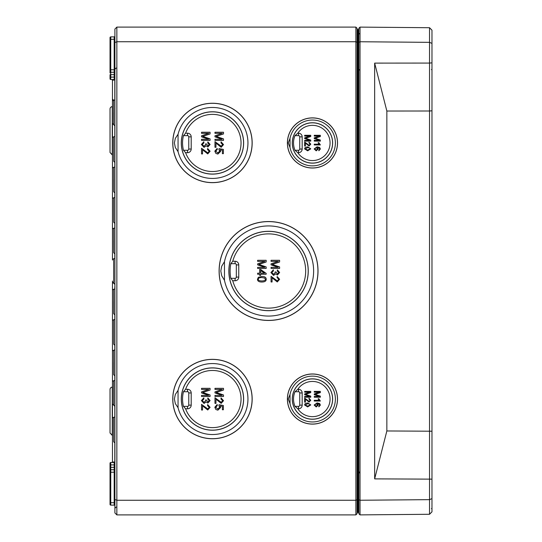 <?xml version="1.0" encoding="UTF-8"?>
<svg xmlns="http://www.w3.org/2000/svg" width="542" height="542" viewBox="0 0 542 542"><rect width="100%" height="100%" fill="white"/><g stroke="black" fill="none" stroke-linecap="round" stroke-linejoin="round"><path stroke-width="0.81" d="M431.974 110.785L429.535 111.002L429.535 514.283L431.974 511.824L431.974 30.176L429.535 27.717L360.023 27.114L358.804 28.319L358.804 513.681L360.023 514.886L360.023 27.114M358.804 499.758L360.023 500.252L429.535 499.649L431.974 498.62M358.804 42.242L360.023 41.748L429.535 42.351L429.535 63.068L431.974 62.858M360.023 514.886L429.535 514.283M431.974 479.142L374.657 478.884L386.853 430.965L431.974 431.215M429.535 27.717L429.535 42.351L431.974 43.38M386.853 111.035L374.657 63.116L429.535 63.068L429.535 111.002L386.853 111.035L386.853 430.965M374.657 63.116L374.657 478.884M110.026 131.977L110.026 152.485L112.255 154.917L112.255 106.598A2.439 2.439 0 0 0 110.026 109.03L110.026 129.538M110.026 389.515L110.026 432.97L110.026 412.462L110.026 432.97L112.255 435.402L112.255 387.083A2.439 2.439 0 0 0 110.026 389.515M110.026 422.204L110.026 412.462M110.026 109.03L110.026 152.485L112.465 154.937M114.904 499.46L114.904 512.949L116.855 514.9L355.877 514.9L357.097 513.681L357.097 28.319L355.877 27.1L116.855 27.1L116.855 41.734L355.877 41.734L355.877 500.266L116.855 500.266L116.855 41.734L114.904 42.54L114.904 499.46L116.855 500.266L116.855 514.9M116.855 27.1L114.904 29.051L114.904 42.54M261.84 277.545L264.726 278.08L265.336 279.232C265.573 280.289 264.408 280.858 261.84 280.946C259.272 280.858 258.107 280.289 258.344 279.245C258.107 278.195 259.272 277.626 261.84 277.545M261.84 282.023C264.808 281.996 266.257 281.068 266.203 279.245C266.203 277.389 264.753 276.461 261.84 276.461L258.365 277.308L257.491 279.245C257.491 281.102 258.947 282.03 261.84 282.023M260.634 273.188L260.634 270.512L264.489 273.188L260.634 273.188M259.672 269.489L259.672 273.188L257.633 273.188L257.633 274.238L259.672 274.238L259.672 275.39L260.634 275.39L260.634 274.238L266.169 274.238L266.169 273.378L260.634 269.489L259.672 269.489M271.068 276.325L271.068 281.969L272.07 281.969L272.07 277.782L277.267 281.955L279.631 279.293L277.165 276.522L277.057 277.599L278.771 279.265L277.294 280.871L271.068 276.325M279.604 261.982L279.604 260.289L271.068 260.289L271.068 261.373L278.331 261.373L271.068 263.846L271.068 264.862L278.209 267.355L271.068 267.355L271.068 268.439L279.604 268.439L279.604 266.921L272.294 264.421L279.604 261.982M271.786 272.558L273.466 270.885L273.331 269.841L270.919 272.551L273.588 275.431L275.688 273.832L277.423 275.011L279.631 272.511L277.423 269.943L277.233 270.993L278.778 272.531L277.443 273.934L276.027 272.016L275.112 271.908L275.228 272.64L273.568 274.313L271.786 272.558M266.169 261.982L266.169 260.289L257.633 260.289L257.633 261.373L264.896 261.373L257.633 263.846L257.633 264.862L264.774 267.355L257.633 267.355L257.633 268.439L266.169 268.439L266.169 266.921L258.859 264.421L266.169 261.982M232.748 280.756L235.099 280.756A3.659 3.659 0 0 0 238.758 277.097L238.758 264.902A3.659 3.659 0 0 0 235.099 261.244L232.748 261.244L230.824 263.683L235.099 263.683A1.22 1.22 0 0 1 236.319 264.902L236.319 277.097A1.22 1.22 0 0 1 235.099 278.317L230.824 278.317L232.748 280.756A37.12 37.12 0 0 0 289.895 301.372A37.12 37.12 0 0 0 289.895 240.628A37.12 37.12 0 0 0 232.748 261.244M230.824 278.317A38.441 38.441 0 0 1 230.824 263.683M224.469 280.309L221.725 275.817L220.79 271L221.725 266.183L224.469 261.691L224.469 280.309A45.061 45.061 0 0 0 293.744 308.371A45.061 45.061 0 0 0 293.744 233.629A45.061 45.061 0 0 0 224.469 261.691M228.853 271A39.708 39.708 0 0 1 288.412 236.617A39.708 39.708 0 0 1 288.412 305.383A39.708 39.708 0 0 1 228.853 271M219.171 271A49.39 49.39 0 0 0 293.256 313.771A49.39 49.39 0 0 0 293.256 228.229A49.39 49.39 0 0 0 219.171 271M219.103 271A49.457 49.457 0 0 1 293.29 228.168A49.457 49.457 0 0 1 293.29 313.832A49.457 49.457 0 0 1 219.103 271M228.927 271A39.634 39.634 0 0 0 288.378 305.322A39.634 39.634 0 0 0 288.378 236.678A39.634 39.634 0 0 0 228.927 271M172.762 399.048A39.702 39.702 0 0 1 232.315 364.664A39.702 39.702 0 0 1 232.315 433.431A39.702 39.702 0 0 1 172.762 399.048M172.762 142.952A39.702 39.702 0 0 1 232.315 108.569A39.702 39.702 0 0 1 232.315 177.336A39.702 39.702 0 0 1 172.762 142.952M287.395 142.952A25.067 25.067 0 0 1 324.997 121.245A25.067 25.067 0 0 1 324.997 164.66A25.067 25.067 0 0 1 287.395 142.952M287.395 399.048A25.067 25.067 0 0 1 324.997 377.34A25.067 25.067 0 0 1 324.997 420.755A25.067 25.067 0 0 1 287.395 399.048M202.254 144.511L203.934 142.837L203.799 141.794L201.394 144.504L204.056 147.383L206.163 145.784L207.891 146.963L210.106 144.463L207.891 141.896L207.701 142.946L209.246 144.484L207.911 145.886L206.495 143.969L205.581 143.86L205.696 144.592L204.036 146.265L202.254 144.511M215.682 151.157L217.295 149.517L217.207 148.413L214.822 151.164L215.858 153.4L217.87 154.077L220.635 151.421L220.099 149.809L222.389 150.269L222.389 153.671L223.392 153.671L223.392 149.429L219.009 148.603L218.88 149.585L219.713 151.143L217.776 152.966L215.682 151.157M223.507 133.935L223.507 132.241L214.971 132.241L214.971 133.325L222.234 133.325L214.971 135.798L214.971 136.814L222.112 139.308L214.971 139.308L214.971 140.392L223.507 140.392L223.507 138.874L216.197 136.374L223.507 133.935M202.254 400.606L203.934 398.932L203.799 397.889L201.394 400.599L204.056 403.478L206.163 401.879L207.891 403.058L210.106 400.558L207.891 397.991L207.701 399.041L209.246 400.579L207.911 401.981L206.495 400.064L205.581 399.955L205.696 400.687L204.036 402.36L202.254 400.606M215.682 407.252L217.295 405.612L217.207 404.508L214.822 407.259L215.858 409.495L217.87 410.172L220.635 407.516L220.099 405.904L222.389 406.364L222.389 409.766L223.392 409.766L223.392 405.524L219.009 404.698L218.88 405.68L219.713 407.238L217.776 409.061L215.682 407.252M223.507 390.03L223.507 388.336L214.971 388.336L214.971 389.42L222.234 389.42L214.971 391.893L214.971 392.909L222.112 395.403L214.971 395.403L214.971 396.487L223.507 396.487L223.507 394.969L216.197 392.469L223.507 390.03M307.66 403.722L309.719 404.108L310.159 404.928L307.66 406.154L305.166 404.935L307.66 403.722M307.66 406.92L310.776 404.935L307.66 402.95L305.18 403.553L304.557 404.935L307.66 406.92M310.756 392.611L310.756 391.399L304.658 391.399L304.658 392.171L309.848 392.171L304.658 393.939L304.658 394.664L309.76 396.446L304.658 396.446L304.658 397.218L310.756 397.218L310.756 396.134L305.532 394.346L310.756 392.611M316.23 403.776L317.544 404.989L316.182 406.175L314.76 405.016L316.23 403.776M319.441 405.809L318.791 406.094L318.852 406.839L320.369 405.104L319.678 403.573L317.104 402.916L314.15 405.037L316.23 406.947L318.208 405.145L317.395 403.661L319.556 404.434L319.441 405.809M320.349 392.611L320.349 391.399L314.252 391.399L314.252 392.171L319.441 392.171L314.252 393.939L314.252 394.664L319.353 396.446L314.252 396.446L314.252 397.218L320.349 397.218L320.349 396.134L315.132 394.346L320.349 392.611M307.66 147.627L309.719 148.013L310.159 148.833L307.66 150.059L305.166 148.84L307.66 147.627M307.66 150.825L310.776 148.84L307.66 146.855L305.18 147.458L304.557 148.84L307.66 150.825M310.756 136.516L310.756 135.304L304.658 135.304L304.658 136.076L309.848 136.076L304.658 137.844L304.658 138.569L309.76 140.351L304.658 140.351L304.658 141.123L310.756 141.123L310.756 140.039L305.532 138.251L310.756 136.516M316.23 147.681L317.544 148.894L316.182 150.08L314.76 148.921L316.23 147.681M319.441 149.714L318.791 149.999L318.852 150.744L320.369 149.009L319.678 147.478L317.104 146.821L314.15 148.942L316.23 150.852L318.208 149.05L317.395 147.566L319.556 148.339L319.441 149.714M320.349 136.516L320.349 135.304L314.252 135.304L314.252 136.076L319.441 136.076L314.252 137.844L314.252 138.569L319.353 140.351L314.252 140.351L314.252 141.123L320.349 141.123L320.349 140.039L315.132 138.251L320.349 136.516M319.021 144.186L314.252 144.186L314.252 144.938L320.369 144.938L318.845 142.688L318.12 142.688L319.021 144.186M304.658 142.018L304.658 146.049L305.376 146.049L305.376 143.061L309.082 146.042L310.776 144.138L309.015 142.16L308.933 142.932L310.159 144.125L309.103 145.27L304.658 142.018M319.021 400.281L314.252 400.281L314.252 401.033L320.369 401.033L318.845 398.783L318.12 398.783L319.021 400.281M304.658 398.113L304.658 402.144L305.376 402.144L305.376 399.156L309.082 402.137L310.776 400.233L309.015 398.255L308.933 399.027L310.159 400.22L309.103 401.365L304.658 398.113M214.971 397.74L214.971 403.383L215.973 403.383L215.973 399.203L221.17 403.37L223.534 400.707L221.068 397.936L220.96 399.02L222.674 400.687L221.197 402.293L214.971 397.74M210.072 390.03L210.072 388.336L201.536 388.336L201.536 389.42L208.799 389.42L201.536 391.893L201.536 392.909L208.677 395.403L201.536 395.403L201.536 396.487L210.072 396.487L210.072 394.969L202.762 392.469L210.072 390.03M201.536 404.373L201.536 410.016L202.545 410.016L202.545 405.829L207.735 410.003L210.106 407.34L207.64 404.569L207.525 405.646L209.239 407.313L207.762 408.919L201.536 404.373M214.971 141.645L214.971 147.288L215.973 147.288L215.973 143.108L221.17 147.275L223.534 144.612L221.068 141.841L220.96 142.925L222.674 144.592L221.197 146.198L214.971 141.645M210.072 133.935L210.072 132.241L201.536 132.241L201.536 133.325L208.799 133.325L201.536 135.798L201.536 136.814L208.677 139.308L201.536 139.308L201.536 140.392L210.072 140.392L210.072 138.874L202.762 136.374L210.072 133.935M201.536 148.278L201.536 153.921L202.545 153.921L202.545 149.734L207.735 153.908L210.106 151.245L207.64 148.474L207.525 149.551L209.239 151.218L207.762 152.824L201.536 148.278M297.809 152.709L298.513 152.709A3.659 3.659 0 0 0 302.172 149.05L302.172 136.855A3.659 3.659 0 0 0 298.513 133.196L297.809 133.196L295.004 135.635L298.513 135.635A1.22 1.22 0 0 1 299.733 136.855L299.733 149.05A1.22 1.22 0 0 1 298.513 150.269L295.004 150.269L297.809 152.709A17.608 17.608 0 0 0 324.062 156.198A17.608 17.608 0 0 0 324.062 129.707A17.608 17.608 0 0 0 297.809 133.196M298.513 389.291L297.809 389.291L295.004 391.731L298.513 391.731A1.22 1.22 0 0 1 299.733 392.95L299.733 405.145A1.22 1.22 0 0 1 298.513 406.364L295.004 406.364L297.809 408.803L298.513 408.803A3.659 3.659 0 0 0 302.172 405.145L302.172 392.95A3.659 3.659 0 0 0 298.513 389.291L298.513 391.731M297.809 408.803A17.608 17.608 0 0 0 324.062 412.293A17.608 17.608 0 0 0 324.062 385.802A17.608 17.608 0 0 0 297.809 389.291M185.601 133.196L183.467 135.635L187.539 135.635A1.22 1.22 0 0 1 188.758 136.855L188.758 149.05A1.22 1.22 0 0 1 187.539 150.269L183.467 150.269L185.601 152.709L187.539 152.709A3.659 3.659 0 0 0 191.197 149.05L191.197 136.855A3.659 3.659 0 0 0 187.539 133.196L185.601 133.196A28.584 28.584 0 0 1 229.523 120.026A28.584 28.584 0 0 1 229.523 165.879A28.584 28.584 0 0 1 185.601 152.709M185.601 389.291L183.467 391.731L187.539 391.731L187.539 389.291L185.601 389.291A28.584 28.584 0 0 1 229.523 376.121A28.584 28.584 0 0 1 229.523 421.974A28.584 28.584 0 0 1 185.601 408.803L187.539 408.803A3.659 3.659 0 0 0 191.197 405.145L191.197 392.95A3.659 3.659 0 0 0 187.539 389.291M185.601 408.803L183.467 406.364L187.539 406.364A1.22 1.22 0 0 0 188.758 405.145L188.758 392.95A1.22 1.22 0 0 0 187.539 391.731M181.367 399.048A31.097 31.097 0 0 1 228.013 372.117A31.097 31.097 0 0 1 228.013 425.978A31.097 31.097 0 0 1 181.367 399.048M183.467 406.364A29.905 29.905 0 0 1 183.467 391.731M178.061 407.747L175.323 403.587L174.388 399.048L175.323 394.508L178.061 390.348L178.061 407.747A35.481 35.481 0 0 0 232.681 428.207A35.481 35.481 0 0 0 232.681 369.888A35.481 35.481 0 0 0 178.061 390.348M172.83 399.048A39.634 39.634 0 0 1 232.281 364.725A39.634 39.634 0 0 1 232.281 433.37A39.634 39.634 0 0 1 172.83 399.048M181.292 399.048A31.172 31.172 0 0 1 228.047 372.056A31.172 31.172 0 0 1 228.047 426.039A31.172 31.172 0 0 1 181.292 399.048M295.004 391.731A18.929 18.929 0 0 0 295.004 406.364M292.341 399.048A20.122 20.122 0 0 0 322.524 416.473A20.122 20.122 0 0 0 322.524 381.622A20.122 20.122 0 0 0 292.341 399.048M292.267 399.048A20.196 20.196 0 0 1 322.558 381.561A20.196 20.196 0 0 1 322.558 416.534A20.196 20.196 0 0 1 292.267 399.048M290.024 394.441L288.249 399.048L290.024 403.654A22.906 22.906 0 0 0 325.227 418.072A22.906 22.906 0 0 0 325.227 380.023A22.906 22.906 0 0 0 290.024 394.441L290.024 403.654M287.463 399.048A25 25 0 0 0 324.963 420.7A25 25 0 0 0 324.963 377.395A25 25 0 0 0 287.463 399.048M183.467 150.269A29.905 29.905 0 0 1 183.467 135.635M295.004 150.269A18.929 18.929 0 0 1 295.004 135.635M178.061 151.652L175.323 147.492L174.388 142.952L175.323 138.413L178.061 134.253L178.061 151.652A35.481 35.481 0 0 0 232.681 172.112A35.481 35.481 0 0 0 232.681 113.793A35.481 35.481 0 0 0 178.061 134.253M181.292 142.952A31.172 31.172 0 0 1 228.047 115.961A31.172 31.172 0 0 1 228.047 169.944A31.172 31.172 0 0 1 181.292 142.952M172.83 142.952A39.634 39.634 0 0 0 232.281 177.275A39.634 39.634 0 0 0 232.281 108.63A39.634 39.634 0 0 0 172.83 142.952M181.367 142.952A31.097 31.097 0 0 0 228.013 169.883A31.097 31.097 0 0 0 228.013 116.022A31.097 31.097 0 0 0 181.367 142.952M290.024 147.56L288.249 142.952L290.024 138.345L290.024 147.56A22.906 22.906 0 0 0 325.227 161.977A22.906 22.906 0 0 0 325.227 123.928A22.906 22.906 0 0 0 290.024 138.345M292.267 142.952A20.196 20.196 0 0 1 322.558 125.466A20.196 20.196 0 0 1 322.558 160.439A20.196 20.196 0 0 1 292.267 142.952M287.463 142.952A25 25 0 0 0 324.963 164.605A25 25 0 0 0 324.963 121.3A25 25 0 0 0 287.463 142.952M292.341 142.952A20.122 20.122 0 0 0 322.524 160.378A20.122 20.122 0 0 0 322.524 125.527A20.122 20.122 0 0 0 292.341 142.952M110.026 78.773L110.026 77.099L110.026 78.773A0.732 0.732 0 0 0 110.751 79.505A0.732 0.732 0 0 1 110.026 78.773A0.732 0.732 0 0 0 110.751 79.505A0.732 0.732 0 0 1 110.026 78.773M114.904 69.782L114.179 69.782L114.179 39.295L110.026 39.295L110.026 37.622L110.026 72.987A0.732 0.732 0 0 1 110.751 72.255L110.751 36.89A0.732 0.732 0 0 0 110.026 37.622A0.732 0.732 0 0 1 110.751 36.89A0.732 0.732 0 0 0 110.026 37.622L110.026 39.295L110.026 37.622A0.732 0.732 0 0 1 110.751 36.89L114.179 36.863A0.732 0.732 0 0 0 114.904 36.131A0.732 0.732 0 0 1 114.179 36.863A0.732 0.732 0 0 0 114.904 36.131A0.732 0.732 0 0 1 114.179 36.863L114.179 39.295L114.904 39.295M110.026 463.227A0.732 0.732 0 0 1 110.751 462.495A0.732 0.732 0 0 0 110.026 463.227L110.026 464.901L110.026 463.227A0.732 0.732 0 0 1 110.751 462.495A0.732 0.732 0 0 0 110.026 463.227L110.026 464.901L110.026 463.227A0.732 0.732 0 0 1 110.751 462.495L114.179 462.468A0.732 0.732 0 0 0 114.904 461.737A0.732 0.542 0 0 1 114.802 462.008L112.465 462.021A0.732 0.711 0 0 1 112.458 462.116M114.802 462.008L114.802 442.455L114.802 462.008A0.732 0.677 -90.5 0 1 114.179 462.468L114.179 464.901L110.026 464.901L110.026 469.013A0.732 0.732 0 0 0 110.751 469.745L110.751 462.495M110.026 504.378A0.732 0.732 0 0 0 110.751 505.11L110.751 502.705L110.026 502.705L110.026 504.378A0.732 0.732 0 0 0 110.751 505.11A0.732 0.732 0 0 1 110.026 504.378L110.026 502.705L110.026 504.378A0.732 0.732 0 0 0 110.751 505.11L114.179 505.137A0.732 0.732 0 0 1 114.904 505.869A0.732 0.732 0 0 0 114.179 505.137L114.179 502.705L110.751 502.705L110.751 469.745A0.732 0.732 0 0 1 110.026 469.013L110.026 504.378A0.732 0.732 0 0 0 110.751 505.11A0.732 0.732 0 0 1 110.026 504.378M114.904 464.901L114.179 464.901L114.179 469.772L110.751 469.745A0.732 0.732 0 0 1 110.026 469.013M110.026 72.987A0.732 0.732 0 0 1 110.751 72.255L114.179 72.228A0.732 0.732 0 0 0 114.904 71.497A0.732 0.732 0 0 1 114.179 72.228L114.179 74.66L110.751 74.66L110.751 72.255A0.732 0.732 0 0 0 110.026 72.987M110.026 74.66L110.026 77.099L110.751 77.099L110.751 74.66L110.026 74.66M114.179 79.532L110.751 79.505L110.751 77.099L114.179 77.099L114.179 79.532A0.732 0.732 0 0 1 114.904 80.263A0.732 0.732 0 0 0 114.179 79.532A0.732 0.677 -89.5 0 1 114.802 79.992A0.732 0.542 180 0 1 114.904 80.263M114.179 462.468A0.732 0.732 0 0 0 114.904 461.737A0.732 0.732 0 0 1 114.179 462.468M110.026 472.217L114.179 472.217L114.179 469.772A0.732 0.732 0 0 1 114.904 470.503M112.553 80.189A0.732 0.732 90.5 0 0 111.828 79.511L112.553 80.189L114.802 79.992L114.802 99.545M112.465 281.081L112.465 462.021M111.828 79.511L112.465 80.006L112.465 260.038A1.22 1.22 0 0 1 113.671 258.819A1.22 1.22 0 0 0 114.904 257.599M357.097 51.49L357.578 51.49L357.578 29.525A0.488 0.488 0 0 1 357.097 29.038A0.488 0.488 0 0 0 357.578 29.525L358.079 29.532A0.732 0.732 0 0 1 358.804 30.264A0.732 0.732 0 0 0 358.079 29.532A0.732 0.732 0 0 1 358.804 30.264M357.097 512.962A0.488 0.488 0 0 1 357.578 512.475L357.578 51.49L358.079 51.49L358.079 490.51L357.097 490.51M358.804 490.51L358.079 490.51L358.079 512.468L357.578 512.475M358.079 512.468A0.732 0.732 0 0 0 358.804 511.736M114.904 416.134A1.22 1.22 0 0 1 113.698 417.354L113.698 441.716L113.671 417.354A1.22 1.22 0 0 0 112.465 418.573L112.465 440.497L112.465 418.573M112.465 351.501L112.465 373.424L112.465 351.501A1.22 1.22 0 0 1 113.671 350.281L113.698 362.462L113.671 350.281A1.22 1.22 0 0 0 114.904 349.062M114.904 379.549A1.22 1.22 0 0 1 113.698 380.769L113.698 405.131L113.671 380.769A1.22 1.22 0 0 0 112.465 381.988L112.465 403.912L112.465 381.988M114.904 318.574A1.22 1.22 0 0 1 113.698 319.794L113.698 344.156L113.671 319.794A1.22 1.22 0 0 0 112.465 321.013L112.465 342.937L112.465 321.013M112.465 290.526L112.465 312.449L112.465 290.526A1.22 1.22 0 0 1 113.671 289.306L113.698 301.488L113.671 289.306A1.22 1.22 0 0 0 114.904 288.087M112.465 229.551L112.465 251.474L112.465 229.551A1.22 1.22 0 0 1 113.671 228.331L113.698 240.512L113.671 228.331A1.22 1.22 0 0 0 114.904 227.112M114.904 196.624A1.22 1.22 0 0 1 113.698 197.844L113.698 222.206L113.671 197.844A1.22 1.22 0 0 0 112.465 199.063L112.465 220.987L112.465 199.063M112.465 168.576L112.465 190.499L112.465 168.576A1.22 1.22 0 0 1 113.671 167.356L113.698 179.537L113.671 167.356A1.22 1.22 0 0 0 114.904 166.137M114.904 135.649A1.22 1.22 0 0 1 113.698 136.869L113.698 161.231L113.671 136.869A1.22 1.22 0 0 0 112.465 138.088L112.465 160.012L112.465 138.088M112.465 101.503L112.465 123.427L112.465 101.503A1.22 1.22 0 0 1 113.671 100.284L113.698 112.465L113.671 100.284A1.22 1.22 0 0 0 114.904 99.064M357.097 499.758L355.877 500.266L355.877 514.9M357.097 42.242L355.877 41.734L355.877 27.1M235.099 263.683L235.099 261.244M236.319 264.902L238.758 264.902M236.319 277.097L238.758 277.097M235.099 278.317L235.099 280.756M187.539 135.635L187.539 133.196M188.758 136.855L191.197 136.855M188.758 149.05L191.197 149.05M187.539 150.269L187.539 152.709M188.758 392.95L191.197 392.95M188.758 405.145L191.197 405.145M187.539 406.364L187.539 408.803M298.513 408.803L298.513 406.364M302.172 405.145L299.733 405.145M302.172 392.95L299.733 392.95M298.513 135.635L298.513 133.196M299.733 136.855L302.172 136.855M299.733 149.05L302.172 149.05M298.513 150.269L298.513 152.709M110.026 37.622A0.732 0.732 0 0 1 110.751 36.89A0.732 0.732 0 0 0 110.026 37.622M110.026 467.339L114.904 467.339M114.904 472.217L114.179 472.217L114.179 502.705L114.904 502.705M110.026 69.782L114.179 69.782L114.179 72.228A0.732 0.732 0 0 0 114.904 71.497M114.904 74.66L114.179 74.66L114.179 77.099L114.904 77.099M114.802 416.615L114.802 405.87L114.802 416.615M114.802 380.03L114.802 375.382M114.802 349.543L114.802 344.895M114.802 319.055L114.802 314.407M114.802 288.568L114.802 286.684M114.802 125.385L114.802 136.13M114.802 161.97L114.802 166.618L114.802 161.97M114.802 192.457L114.802 197.105L114.802 192.457M114.802 222.945L114.802 227.593L114.802 222.945M114.802 253.988L114.802 258.08M112.553 461.811A0.732 0.732 -90.5 0 1 111.828 462.489L112.465 461.994L111.828 462.489M358.079 29.532L358.079 51.49L358.804 51.49M113.698 362.462L113.698 374.644L113.671 362.462M113.698 301.488L113.698 313.669L113.671 301.488M112.465 281.962L113.698 283.181L113.671 258.819L113.698 283.181L113.224 283.093M113.698 240.512L113.698 252.694L113.671 240.512M113.698 179.537L113.698 191.719L113.671 179.537M113.698 112.465L113.698 124.646L113.671 112.465M431.493 508.552L431.974 509.04M431.493 69.532L431.974 70.02M359.529 33.895L358.804 33.164M359.529 472.915L358.804 472.184M359.529 70.02L358.804 69.288M359.529 471.98L358.804 472.712M112.465 435.422L110.026 432.97M116.11 68.062L114.904 69.281M116.11 507.082L114.904 508.301M113.671 161.231L114.904 162.451M113.671 191.719L114.904 192.938M113.671 222.206L114.904 223.426M113.671 252.694L114.904 253.913M113.671 313.669L114.904 314.888M113.671 344.156L114.904 345.376M113.671 374.644L114.904 375.863M113.671 441.716L114.904 442.936M114.904 406.351L112.465 403.912M113.698 283.181L114.904 284.401M112.465 123.427L114.904 125.866M113.671 100.256L112.465 99.037"/></g></svg>
